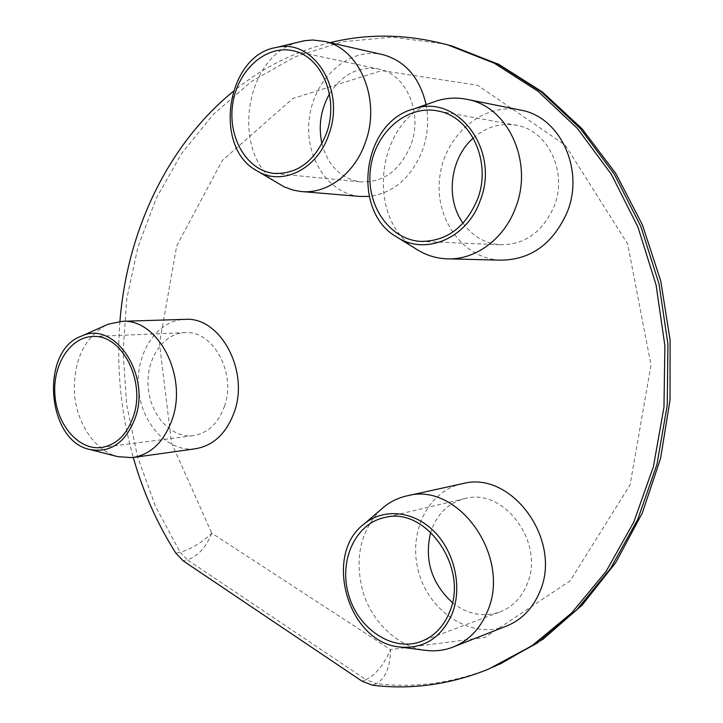 <?xml version="1.0" encoding="UTF-8"?>
<svg xmlns="http://www.w3.org/2000/svg" width="723" height="723" viewBox="0 0 723 723"><rect width="100%" height="100%" fill="white"/><g stroke="black" fill="none" stroke-linecap="round" stroke-linejoin="round"><path stroke-width="0.54" stroke-dasharray="3.62 2.71" d="M298.87 42.015C242.829 55.572 229.968 157.885 279.846 184.482M426.1 104.636C428.956 119.783 427.835 134.767 422.756 149.589C411.631 177.433 393.782 193.059 369.191 196.475M359.376 196.403C326.706 193.032 303.597 154.984 309.561 116.484C314.957 77.921 348.64 47.573 381.337 54.333M431.64 102.702C374.839 123.163 365.784 220.578 417.017 249.571M500.162 260.153C462.756 258.373 434.559 218.78 439.683 177.677C444.121 136.502 481.274 103.163 518.644 109.688M105.784 325.278C83.488 338.689 73.077 361.834 74.55 394.713C77.234 424.401 95.4 450.863 117.93 456.674M195.056 448.82C167.573 452.327 141.184 423.335 138.491 388.468C135.337 353.637 156.475 320.632 184.112 319.385M380.831 509.625C360.144 531.414 354.225 558.987 363.073 592.336C372.499 622.584 397.813 646.669 425.458 650.329M505.729 626.353C471.83 639.141 430.881 613.24 419.295 574.161C407.076 535.264 426.362 492.227 461.012 484.003M224.455 406.353C236.538 373.402 213.195 330.402 185.332 332.616C163.281 332.996 145.919 358.96 148.152 386.886C150.004 414.839 170.98 438.265 192.878 435.698C207.555 433.457 218.084 423.678 224.455 406.353M452.426 602.657C467.239 614.179 482.828 617.379 499.195 612.236C511.893 607.528 521.129 598.319 526.922 584.6C545.485 543.479 504.293 487.546 465.413 498.454C448.323 502.783 436.764 514.026 430.727 532.2M463.063 223.235C472.417 236.168 484.681 243.344 499.846 244.754C524.527 245.025 542.611 232.246 554.098 206.398C567.88 172.661 548.395 130.818 517.162 125.404C501.03 122.467 486.407 126.688 473.294 138.057M321.961 143.76C327.989 165.666 340.678 178.364 360.036 181.862C383.19 183.027 400.199 170.592 411.062 144.537C422.91 112.969 406.462 74.568 379.376 69.155C358.942 65.666 342.295 73.963 329.444 94.044M330.086 42.648C294.153 51.713 261.834 68.016 233.113 91.55M119.937 321.41C116.34 367.573 120.786 412.941 133.276 457.505M211.767 533.203C206.163 547.23 198.048 556.114 187.411 559.864L180.135 552.245C191.224 549.046 201.771 542.693 211.767 533.203L390.51 649.588C390.339 666.85 385.63 678.21 376.385 683.669L366.01 679.692C375.924 674.559 384.094 664.527 390.51 649.588L484.862 637.487L570.167 580.849L630.049 484.916L651.016 365.043L627.672 244.013L565.296 145.206L477.641 85.269L381.744 70.61L292.914 98.464L222.313 160.443L176.719 245.838L159.485 343.57L171.523 442.883L211.767 533.203M175.879 553.203L180.135 552.245L155.409 506.136L137.478 456.466L126.642 404.491L123.064 351.459L126.823 298.581L137.912 247.13L156.222 198.373L181.527 153.628L213.439 114.234L251.405 81.563L294.632 56.99L342.078 41.789L392.408 37.126L443.976 43.886M362.096 681.229L366.01 679.692L187.411 559.864L183.163 560.849M494.071 666.769L492.146 667.573C453.782 683 415.201 688.368 376.385 683.669L372.499 685.223M302.666 191.64L300.316 191.441M449.218 258.879L445.964 258.798M133.665 457.451L132.291 457.641M454.216 646.615L452.3 647.365M185.332 332.616L92.933 336.511M192.878 435.698L102.133 447.42M465.413 498.454L384.636 517.541M499.195 612.236L422.024 641.138M517.162 125.404L438.246 111.071M499.846 244.754L422.91 241.482M379.376 69.155L293.393 50.863M360.036 181.862L275.418 173.538M499.701 664.292L488.531 669.146"/><path stroke-width="1.08" d="M329.137 133.619C317.867 169.417 281.663 186.859 256.674 170.664C212.517 147.275 226.633 54.849 276.457 47.447C313.339 38.039 345.558 89.092 329.137 133.619M256.674 170.664L283.994 186.733L292.716 190.004L300.316 191.441C326.525 194.785 355.002 173.836 365.621 141.681C380.958 99.837 359.864 48.938 325.124 41.518L312.679 40L304.835 40.669L298.87 42.015M369.191 196.475L359.376 196.403L302.666 191.64M381.337 54.333L383.687 54.867C405.711 61.437 419.846 78.03 426.1 104.636M326.742 132.562C315.427 160.949 297.677 174.541 273.511 173.357C246.353 170.167 227.356 136.774 232.806 103.371C237.786 69.887 266.371 44.23 293.393 50.863C321.717 56.493 339.078 98.165 326.742 132.562M480.199 200.587C467.013 238.861 424.871 255.942 396.638 236.927C350.691 211.152 362.196 121.798 414.044 108.839C457.614 93.204 500.533 150.492 480.199 200.587M396.638 236.927L417.017 249.571C425.928 255.12 435.58 258.192 445.964 258.798C474.333 260.723 504.012 239.647 515.598 207.637C533.556 162.883 508.558 107.284 468.323 99.62C458.03 97.307 447.772 97.65 437.542 100.642L431.64 102.702M518.644 109.688L521.925 110.348C560.632 117.75 584.527 170.05 567.239 212.083C552.968 244.049 530.61 260.072 500.162 260.153L449.218 258.879M477.478 199.376C465.368 227.646 446.299 241.645 420.262 241.374C388.838 239.322 365.513 204.22 370.538 168.369C374.975 132.445 407.031 104.293 438.246 111.071C471.242 116.764 492.002 162.449 477.478 199.376M135.454 417.352C125.892 442.521 110.673 453.24 89.806 449.498C46.389 440.813 39.828 350.366 81.545 336.078C114.026 320.144 150.881 373.881 135.454 417.352M89.806 449.498L117.93 456.674L132.291 457.641C150.845 454.64 164.175 441.807 172.282 419.159C187.799 375.698 157.858 318.753 122.341 321.31L108.269 324.166L105.784 325.278M184.112 319.385L185.576 319.34C220.379 316.909 249.498 370.863 234.261 412.128C226.299 433.655 213.231 445.883 195.056 448.82L133.665 457.451M133.475 416.123C126.95 434.776 116.132 445.251 101.021 447.564C78.482 450.194 56.882 424.871 54.894 394.812C52.517 364.781 70.239 336.882 92.933 336.511C121.6 334.162 145.856 380.632 133.475 416.123M452.227 613.619C441.337 637.894 423.868 649.028 399.837 647.04C347.42 642.494 322.738 553.737 364.537 523.669C383.877 508.043 413.466 510.763 434.017 531.324C454.631 551.757 462.584 587.32 452.227 613.619M399.837 647.04L425.458 650.329C434.722 651.513 443.669 650.528 452.3 647.365C468.341 641.138 480.054 629.127 487.456 611.333C511.658 556.891 458.31 482.178 408.097 495.617C399.213 497.406 391.197 501.147 384.049 506.85L380.831 509.625M461.012 484.003L463.28 483.497C511.821 470.619 563 540.668 539.647 592.101C532.499 608.92 521.193 620.343 505.729 626.353L454.216 646.615M449.607 611.992C443.524 626.868 433.8 636.782 420.443 641.735C391.993 651.938 357.858 628.603 348.513 594.423C338.653 560.379 355.445 523.606 384.636 517.541C425.449 505.973 469.11 567.365 449.607 611.992M430.727 532.2C424.13 559.701 431.36 583.181 452.426 602.657M473.294 138.057C449.941 158.283 445.223 198.798 463.063 223.235M329.444 94.044C320.669 109.724 318.183 126.299 321.961 143.76M330.086 42.648C368.341 33.24 407.709 34.035 448.206 45.034L494.279 63.208L537.93 91.197L577.505 128.549L611.333 174.306L637.939 227.049L656.068 284.916L664.88 345.73L663.967 407.112L653.42 466.633L633.809 522.051L606.118 571.36L571.649 612.987L531.92 645.802L488.531 669.146C450.068 684.609 411.387 689.968 372.499 685.223L362.096 681.229L183.163 560.849L175.879 553.203C157.198 523.66 142.991 491.757 133.276 457.505M233.113 91.55C167.076 145.522 127.031 231.685 119.937 321.41M443.976 43.886L451.983 46.001L497.804 64.04L541.22 91.803L580.596 128.821L614.288 174.162L640.831 226.435L658.996 283.805L667.935 344.13L667.248 405.061L657.008 464.229L637.767 519.385L610.483 568.576L576.43 610.212L537.099 643.163L494.071 666.769M276.457 47.447L303.271 40.958M383.687 54.867L325.124 41.518M414.044 108.839L437.542 100.642M521.925 110.348L468.323 99.62M81.545 336.078L108.269 324.166M185.576 319.34L122.341 321.31M364.537 523.669L384.049 506.85M463.28 483.497L408.097 495.617M102.133 447.42L101.021 447.564M422.024 641.138L420.443 641.735M422.91 241.482L420.262 241.374M275.418 173.538L273.511 173.357M448.206 45.034L498.59 64.239L542.494 92.038L582.078 128.811L615.833 173.547L642.431 224.871L660.777 281.066L670.104 340.162L670.031 399.982L660.596 458.346L642.232 513.176L615.743 562.575L582.241 604.988L543.063 639.177L499.701 664.292"/></g></svg>
